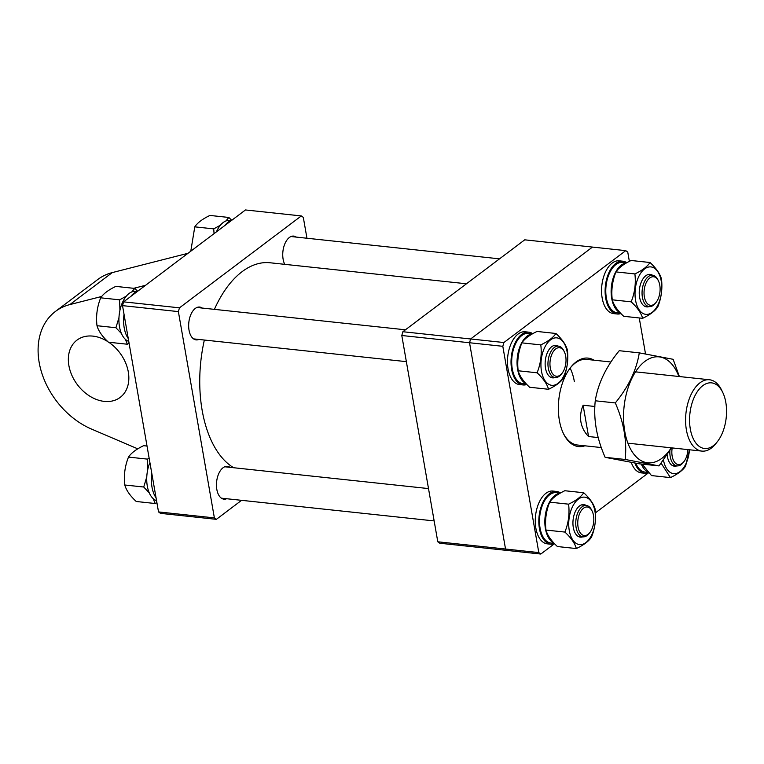 <?xml version="1.0" encoding="UTF-8"?>
<svg xmlns="http://www.w3.org/2000/svg" width="764" height="764" viewBox="0 0 764 764"><rect width="100%" height="100%" fill="white"/><g stroke="black" fill="none" stroke-linecap="round" stroke-linejoin="round"><path stroke-width="1.15" d="M233.66 467.73A105.47 58.37 -83.9 0 1 201.381 356.673A105.47 58.37 -83.9 0 1 204.351 340.037M214.397 309.363A105.47 58.37 -83.9 0 1 270.064 262.768L466.47 283.778M107.867 341.661A35.87 26.53 -127 0 0 76.992 340.114A35.87 26.53 -127 0 0 68.884 365.584A35.87 26.53 -127 0 0 89.856 396.191A35.87 26.53 -127 0 0 120.187 397.395A35.87 26.53 -127 0 0 128.304 371.934A35.87 26.53 -127 0 0 108.746 342.234M226.669 498.73A16.502 9.13 -83.9 0 1 223.947 499.159A16.502 9.13 -83.9 0 1 216.833 489.447A16.502 9.13 -83.9 0 1 227.452 466.346A16.502 9.13 -83.9 0 1 230.021 467.348M198.869 339.455A16.502 9.13 -83.9 0 1 196.147 339.884A16.502 9.13 -83.9 0 1 189.033 330.163A16.502 9.13 -83.9 0 1 199.652 307.061A16.502 9.13 -83.9 0 1 202.221 308.064M284.743 264.334A16.502 9.13 -83.9 0 1 283.119 259.206A16.502 9.13 -83.9 0 1 293.748 236.105A16.502 9.13 -83.9 0 1 296.317 237.107M306.956 238.244L303.308 217.377L301.312 215.935L179.464 307.835L178.375 311.607L122.517 305.629L158.52 511.918L214.378 517.887L216.374 519.339L241.577 500.324M122.517 305.629L123.606 301.856L179.464 307.835M301.312 215.935L245.464 209.957L123.606 301.856M216.374 519.339L160.516 513.36L158.52 511.918M178.375 311.607L214.378 517.887M101.688 296.47L69.858 304.588A71.749 53.06 -127 0 0 55.39 311.473A71.749 53.06 -127 0 0 41.542 372.24A71.749 53.06 -127 0 0 91.585 429.101L137.759 448.84M145.561 285.297L133.729 288.314M187.982 253.304L112.279 272.595A71.749 53.06 -127 0 0 97.811 279.481L55.39 311.473M437.791 541.791L505.539 549.029L507.535 550.481L439.797 543.233L437.791 541.791L401.797 335.501L402.876 331.729L524.734 239.829L592.472 247.078L470.614 338.977L469.535 342.749L401.797 335.501M402.876 331.729L470.614 338.977L592.472 247.078L625.745 250.64L627.75 252.082L629.364 261.355M554.244 543.911L540.807 554.043L507.535 550.481L505.539 549.029L469.535 342.749L470.614 338.977L503.896 342.53L625.745 250.64M690.322 429.062A33.005 18.26 96.1 0 0 717.501 441.506A33.005 18.26 96.1 0 0 725.8 402.313A33.005 18.26 96.1 0 0 722.754 392.448A33.005 18.26 96.1 0 0 699.681 388.589A33.005 18.26 96.1 0 0 690.322 429.062M717.501 441.506L715.944 443.492A35.87 19.854 -83.9 0 1 701.868 451.104A35.87 19.854 -83.9 0 1 686.406 429.97A35.87 19.854 -83.9 0 1 709.498 379.765A35.87 19.854 -83.9 0 1 721.655 390.175L722.754 392.448M598.183 437.562L588.566 436.531C584.45 432.29 581.91 427.448 580.936 422.014C580.01 416.571 580.736 410.965 583.104 405.226L594.869 406.477M583.104 405.226L588.566 436.531M579.274 531.114A14.354 7.936 96.1 0 0 589.894 532.498A14.354 7.936 96.1 0 0 592.301 511.441A14.354 7.936 96.1 0 0 592.176 511.173A14.354 7.936 96.1 0 0 580.984 511.03A14.354 7.936 96.1 0 0 579.274 531.114M589.894 532.498L589.111 533.492A15.786 8.738 -83.9 0 1 582.922 536.844A15.786 8.738 -83.9 0 1 577.431 531.964A15.786 8.738 -83.9 0 1 577.135 514.516A15.786 8.738 -83.9 0 1 586.274 505.453A15.786 8.738 -83.9 0 1 591.622 510.037L592.176 511.173M128.763 341.384A25.355 14.029 -83.9 0 1 119.499 326.82A25.355 14.029 -83.9 0 1 135.83 291.332L136.852 291.447M128.266 338.567A26.549 14.688 -83.9 0 1 124.207 327.88A26.549 14.688 -83.9 0 1 124.026 314.271M130.854 296.384A26.549 14.688 -83.9 0 1 137.931 291.046M125.392 339.35L127.368 344.23L108.44 342.205C102.261 336.466 98.451 330.974 96.999 325.712C95.853 316.181 97.085 306.88 100.695 297.817C103.388 293.739 108.431 289.938 115.832 286.395L134.76 288.42L131.8 291.934M118.983 317.547L115.927 327.737L121.466 333.562M127.368 344.23L129.106 343.361M126.318 296.165L119.623 299.841L100.695 297.817M115.927 327.737L96.999 325.712M119.623 299.841L119.929 310.356M137.549 291.17L134.76 288.42M156.553 500.668A25.355 14.029 -83.9 0 1 147.299 486.105A25.355 14.029 -83.9 0 1 149.916 462.592M156.066 497.841A26.549 14.688 -83.9 0 1 152.007 487.165A26.549 14.688 -83.9 0 1 151.826 473.556M153.182 498.634L155.168 503.514L136.24 501.49C130.061 495.75 126.251 490.259 124.799 484.997C123.653 475.466 124.885 466.164 128.495 457.092C131.188 453.023 136.231 449.222 143.632 445.679L147.022 446.042M146.783 476.832L143.727 487.021L149.267 492.847M155.168 503.514L156.906 502.645M149.152 458.257L147.423 459.116L128.495 457.092M143.727 487.021L124.799 484.997M147.423 459.116L147.729 469.64M216.413 231.864A25.355 14.029 -83.9 0 1 229.916 220.376L230.938 220.481M224.95 225.428A26.549 14.688 -83.9 0 1 232.027 220.089M220.404 225.208L213.719 228.875L194.782 226.851C197.475 222.782 202.517 218.982 209.928 215.438L228.856 217.463L225.886 220.968M190.79 251.184L194.782 226.851M213.719 228.875L214.073 233.631M231.635 220.213L228.856 217.463M615.306 402.934C623.816 422.291 627.101 441.134 625.172 459.46L659.026 465.916L638.981 463.777L605.126 457.321C596.617 437.963 593.322 419.121 595.251 400.785C598.05 383.48 606.043 366.796 619.241 350.705L639.287 352.853C636.546 370.053 628.552 386.746 615.306 402.934L595.251 400.785M678.881 376.49A53.27 29.481 96.1 0 0 673.963 366.901A53.27 29.481 96.1 0 0 631.752 378.657A53.27 29.481 96.1 0 0 632.831 452.775A53.27 29.481 96.1 0 0 671.25 447.828M659.026 465.916L671.546 447.857M679.387 376.537L673.141 359.309L639.287 352.853M625.172 459.46L605.126 457.321M584.871 445.804A44.484 24.62 -83.9 0 1 563.479 433.656A44.484 24.62 -83.9 0 1 559.372 420.372A44.484 24.62 -83.9 0 1 570.555 367.541A44.484 24.62 -83.9 0 1 594.02 360.197M563.211 433.083A43.051 23.818 96.1 0 0 577.508 445.02L601.297 447.561M502.808 346.312L538.811 552.592L505.539 549.029L469.535 342.749L502.808 346.312L503.896 342.53M648.33 472.954L595.471 512.816M639.248 317.958L645.513 353.894M538.811 552.592L540.807 554.043M610.923 362.002L586.666 359.405A43.051 23.818 96.1 0 0 570.164 368.047M570.116 368.114A43.051 23.818 -83.9 0 1 570.355 368.601A43.051 23.818 -83.9 0 1 574.327 381.456M672.196 447.924A14.354 7.936 96.1 0 0 674.899 462.612A14.354 7.936 96.1 0 0 683.981 461.542A14.354 7.936 96.1 0 0 684.592 460.682A14.354 7.936 96.1 0 0 687.886 449.604M683.981 461.542L683.207 462.535A15.786 8.738 -83.9 0 1 677.009 465.887A15.786 8.738 -83.9 0 1 669.885 450.664M658.587 281.2A14.354 7.936 96.1 0 0 658.463 280.932A14.354 7.936 96.1 0 0 647.27 280.789A14.354 7.936 96.1 0 0 645.561 300.873A14.354 7.936 96.1 0 0 656.18 302.257A14.354 7.936 96.1 0 0 658.587 281.2M656.18 302.257L655.407 303.251A15.786 8.738 -83.9 0 1 649.209 306.603A15.786 8.738 -83.9 0 1 643.727 301.723A15.786 8.738 -83.9 0 1 643.431 284.275A15.786 8.738 -83.9 0 1 652.571 275.212A15.786 8.738 -83.9 0 1 657.909 279.796L658.463 280.932M553.27 351.621A14.354 7.936 96.1 0 0 551.264 371.342A14.354 7.936 96.1 0 0 562.094 373.214A14.354 7.936 96.1 0 0 562.705 372.364A14.354 7.936 96.1 0 0 564.376 351.889A14.354 7.936 96.1 0 0 553.27 351.621M562.094 373.214L561.311 374.207A15.786 8.738 -83.9 0 1 555.122 377.559A15.786 8.738 -83.9 0 1 548.16 367.255A15.786 8.738 -83.9 0 1 551.608 350.456A15.786 8.738 -83.9 0 1 558.474 346.168A15.786 8.738 -83.9 0 1 563.822 350.752L564.376 351.889M635.849 463.261A25.355 14.029 96.1 0 0 645.093 472.095L648.359 472.448M641.283 464.025A25.355 14.029 96.1 0 0 647.891 471.951M631.293 462.487A26.549 14.688 96.1 0 0 641.397 472.897L644.969 473.279A26.549 14.688 96.1 0 0 648.722 472.83M634.941 463.108A26.549 14.688 96.1 0 0 644.969 473.279M676.875 465.868A16.359 9.053 -83.9 0 1 667.402 456.557A16.359 9.053 -83.9 0 1 667.173 454.895M689.453 449.776A23.856 13.198 -83.9 0 1 677.439 473.078A23.856 13.198 -83.9 0 1 663.467 460.138M661.146 463.223L670.439 477.605C677.84 474.062 682.882 470.261 685.575 466.183L689.51 449.776M670.439 477.605L651.501 475.58L642.113 464.111M626.652 262.816L622.689 262.386A25.355 14.029 96.1 0 0 606.358 297.874A25.355 14.029 96.1 0 0 617.293 312.81L620.559 313.164M626.404 262.959A25.355 14.029 96.1 0 0 611.706 298.447A25.355 14.029 96.1 0 0 620.091 312.667M626.824 262.721A26.549 14.688 96.1 0 0 622.813 261.202L619.251 260.82A26.549 14.688 96.1 0 0 602.156 297.979A26.549 14.688 96.1 0 0 613.597 313.612L617.169 313.994A26.549 14.688 96.1 0 0 620.922 313.546M622.813 261.202A26.549 14.688 96.1 0 0 605.718 298.361A26.549 14.688 96.1 0 0 617.169 313.994M649.075 306.584A16.359 9.053 -83.9 0 1 639.602 297.272A16.359 9.053 -83.9 0 1 642.486 279.672A16.359 9.053 -83.9 0 1 652.437 275.193M661.213 280.971A23.856 13.198 -83.9 0 1 652.179 312.342A23.856 13.198 -83.9 0 1 635.572 300.309A23.856 13.198 -83.9 0 1 644.606 268.928A23.856 13.198 -83.9 0 1 661.213 280.971M631.188 301.837C637.367 307.567 641.177 313.068 642.639 318.321C650.04 314.778 655.082 310.977 657.775 306.908C661.376 297.884 662.608 288.582 661.471 279.003C660.039 273.77 656.219 268.279 650.03 262.51C647.337 266.588 642.285 270.389 634.884 273.932C636.03 283.463 634.798 292.765 631.188 301.837L612.26 299.813C611.114 290.282 612.346 280.98 615.956 271.908C618.62 267.858 623.663 264.048 631.093 260.486L650.03 262.51M642.639 318.321L623.701 316.296C617.532 310.556 613.712 305.065 612.26 299.813M615.956 271.908L634.884 273.932M532.565 333.772L528.592 333.343A25.355 14.029 96.1 0 0 512.272 368.84A25.355 14.029 96.1 0 0 523.206 383.767L526.463 384.12M532.317 333.916A25.355 14.029 96.1 0 0 517.62 369.404A25.355 14.029 96.1 0 0 526.004 383.623M532.728 333.677A26.549 14.688 96.1 0 0 528.726 332.159L525.154 331.786A26.549 14.688 96.1 0 0 508.07 368.936A26.549 14.688 96.1 0 0 519.51 384.569L523.073 384.951A26.549 14.688 96.1 0 0 526.826 384.502M528.726 332.159A26.549 14.688 96.1 0 0 511.632 369.318A26.549 14.688 96.1 0 0 523.073 384.951M554.989 377.54A16.359 9.053 -83.9 0 1 545.506 368.229A16.359 9.053 -83.9 0 1 548.39 350.628A16.359 9.053 -83.9 0 1 558.35 346.159M567.127 351.927A23.856 13.198 -83.9 0 1 558.092 383.299A23.856 13.198 -83.9 0 1 541.485 371.266A23.856 13.198 -83.9 0 1 550.51 339.894A23.856 13.198 -83.9 0 1 567.127 351.927M537.102 372.794C543.28 378.533 547.091 384.025 548.542 389.277C555.944 385.744 560.996 381.933 563.679 377.865C567.28 368.84 568.511 359.538 567.375 349.96C565.943 344.726 562.132 339.235 555.934 333.476C553.241 337.545 548.199 341.346 540.797 344.889C541.934 354.42 540.702 363.721 537.102 372.794L518.173 370.769C517.027 361.238 518.259 351.937 521.869 342.864C524.524 338.815 529.576 335.014 537.006 331.452L555.934 333.476M548.542 389.277L529.614 387.252C523.436 381.522 519.625 376.022 518.173 370.769M521.869 342.864L540.797 344.889M560.365 493.057L556.393 492.627A25.355 14.029 96.1 0 0 540.072 528.115A25.355 14.029 96.1 0 0 551.006 543.051L554.263 543.405M560.117 493.2A25.355 14.029 96.1 0 0 545.42 528.688A25.355 14.029 96.1 0 0 553.804 542.908M560.528 492.961A26.549 14.688 96.1 0 0 556.526 491.443L552.955 491.061A26.549 14.688 96.1 0 0 535.87 528.22A26.549 14.688 96.1 0 0 547.311 543.853L550.873 544.235A26.549 14.688 96.1 0 0 554.626 543.787M556.526 491.443A26.549 14.688 96.1 0 0 539.432 528.602A26.549 14.688 96.1 0 0 550.873 544.235M582.789 536.825A16.359 9.053 -83.9 0 1 573.306 527.513A16.359 9.053 -83.9 0 1 576.19 509.913A16.359 9.053 -83.9 0 1 586.141 505.434M594.927 511.211A23.856 13.198 -83.9 0 1 585.892 542.583A23.856 13.198 -83.9 0 1 569.275 530.55A23.856 13.198 -83.9 0 1 578.31 499.179A23.856 13.198 -83.9 0 1 594.927 511.211M564.902 532.078C571.08 537.808 574.891 543.309 576.342 548.562C583.744 545.019 588.796 541.218 591.479 537.149C595.08 528.125 596.312 518.823 595.175 509.244C593.743 504.011 589.932 498.52 583.734 492.751C581.041 496.829 575.999 500.63 568.597 504.173C569.734 513.704 568.502 523.006 564.902 532.078L545.974 530.054C544.827 520.523 546.059 511.221 549.669 502.149C552.324 498.099 557.376 494.298 564.806 490.727L583.734 492.751M576.342 548.562L557.414 546.537C551.236 540.807 547.425 535.306 545.974 530.054M549.669 502.149L568.597 504.173M69.858 304.588L112.279 272.595M627.913 443.187L701.868 451.104M635.543 371.848L709.498 379.765M582.922 536.844L578.061 536.318M434.153 520.924L221.369 498.166M586.274 505.453L581.414 504.928M428.508 488.578L224.731 466.775M677.009 465.887L672.148 465.362M652.571 275.212L647.71 274.687M499.532 258.843L291.017 236.534M649.209 306.603L644.348 306.077M555.122 377.559L550.261 377.034M406.352 361.649L193.569 338.882M558.474 346.168L553.614 345.653M405.436 329.8L196.931 307.491"/></g></svg>
